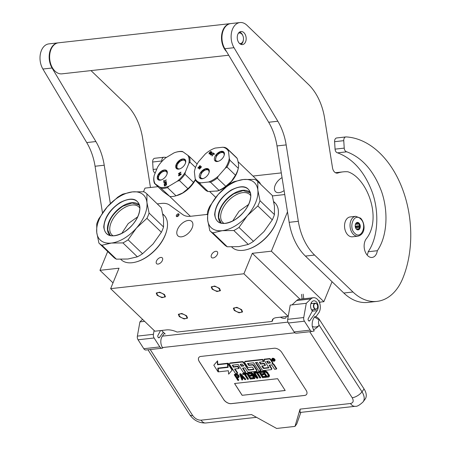 <?xml version="1.0" encoding="UTF-8"?>
<svg xmlns="http://www.w3.org/2000/svg" width="451" height="451" viewBox="0 0 451 451"><rect width="100%" height="100%" fill="white"/><g stroke="black" fill="none" stroke-linecap="round" stroke-linejoin="round"><path stroke-width="0.68" d="M107.682 251.511L99.97 270.324L113.015 282.873M287.501 211.863L271.372 251.19L252.306 253.315L243.912 273.774L110.642 288.657L119.03 268.198L99.97 270.324M284.744 194.55L272.398 195.926M207.415 214.405L190.739 216.271A24.98 14.325 133.9 0 1 182.7 214.552L169.683 205.132A24.98 14.325 -46.1 0 0 161.644 203.412L157.269 203.903M178.957 215.065A1.748 1.003 -46.1 0 0 178.884 213.949A1.748 1.003 -46.1 0 0 177.598 214.005A1.748 1.003 -46.1 0 0 176.392 215.352A1.748 1.003 -46.1 0 0 176.459 216.469A1.748 1.003 -46.1 0 0 177.75 216.412A1.748 1.003 -46.1 0 0 178.957 215.065M215.787 251.292A4.059 2.328 -46.1 0 0 211.987 253.947A4.059 2.328 -46.1 0 0 211.609 257.544A4.059 2.328 -46.1 0 0 213.064 257.944A4.059 2.328 -46.1 0 0 216.863 255.289A4.059 2.328 -46.1 0 0 217.241 251.692A4.059 2.328 -46.1 0 0 215.787 251.292M160.793 257.436A4.059 2.328 -46.1 0 0 156.993 260.086A4.059 2.328 -46.1 0 0 156.615 263.683A4.059 2.328 -46.1 0 0 158.064 264.083A4.059 2.328 -46.1 0 0 161.87 261.428A4.059 2.328 -46.1 0 0 162.242 257.831A4.059 2.328 -46.1 0 0 160.793 257.436M177.514 229.458A9.99 5.733 133.9 0 1 184.408 221.774A9.99 5.733 133.9 0 1 191.771 221.441A9.99 5.733 133.9 0 1 192.182 227.823A9.99 5.733 133.9 0 1 185.282 235.507A9.99 5.733 133.9 0 1 177.919 235.839A9.99 5.733 133.9 0 1 177.514 229.458M110.642 288.657L154.879 331.209L166.52 329.906A12.487 5.807 -157.7 0 1 177.085 332.054L272.139 321.439L273.221 318.812M161.526 330.465L165.235 334.033M235.523 307.717A4.121 1.917 -157.7 0 0 234.142 308.495A4.121 1.917 -157.7 0 0 235.958 311.184A4.121 1.917 -157.7 0 0 240.389 312.402A4.121 1.917 -157.7 0 0 241.77 311.624A4.121 1.917 -157.7 0 0 239.955 308.935A4.121 1.917 -157.7 0 0 235.523 307.717M213.402 286.441A4.121 1.917 -157.7 0 0 212.021 287.219A4.121 1.917 -157.7 0 0 213.836 289.908A4.121 1.917 -157.7 0 0 218.267 291.12A4.121 1.917 -157.7 0 0 219.648 290.348A4.121 1.917 -157.7 0 0 217.833 287.659A4.121 1.917 -157.7 0 0 213.402 286.441M180.524 313.857A4.121 1.917 -157.7 0 0 179.148 314.635A4.121 1.917 -157.7 0 0 180.958 317.324A4.121 1.917 -157.7 0 0 185.395 318.541A4.121 1.917 -157.7 0 0 186.77 317.763A4.121 1.917 -157.7 0 0 184.961 315.074A4.121 1.917 -157.7 0 0 180.524 313.857M158.408 292.581A4.121 1.917 -157.7 0 0 157.027 293.359A4.121 1.917 -157.7 0 0 158.842 296.048A4.121 1.917 -157.7 0 0 163.273 297.265A4.121 1.917 -157.7 0 0 164.654 296.487A4.121 1.917 -157.7 0 0 162.839 293.798A4.121 1.917 -157.7 0 0 158.408 292.581M243.912 273.774L288.15 316.326L276.514 317.628A12.487 5.807 -157.7 0 0 272.331 319.979A12.487 5.807 -157.7 0 0 272.139 321.439M252.306 253.315L300.011 299.205M288.15 316.326L288.29 315.999M271.372 251.19L323.863 301.685L319.314 302.193M323.863 301.685L332.054 281.723M179.086 214.479A1.748 1.003 -46.1 0 0 177.13 216.063A1.748 1.003 -46.1 0 0 177.001 216.649M285.934 316.574A4.059 1.889 22.3 0 1 286.052 317.6A4.059 1.889 22.3 0 1 284.694 318.367A4.059 1.889 22.3 0 1 280.375 317.194M281.3 172.896L253.005 176.053M157.923 186.669L144.996 188.112L143.508 191.737M284.113 190.593A9.99 5.733 133.9 0 1 275.567 191.675A9.99 5.733 133.9 0 1 275.155 185.293A9.99 5.733 133.9 0 1 282.05 177.615M186.624 315.79L187.582 318.096L184.098 318.947L179.295 316.608L178.337 314.302L181.821 313.451L186.624 315.79M157.173 295.332L156.221 293.026L159.699 292.175L164.508 294.514L165.461 296.82L161.977 297.671L157.173 295.332M241.623 309.651L242.576 311.957L239.092 312.808L234.289 310.468L233.33 308.163L236.814 307.311L241.623 309.651M212.167 289.192L211.215 286.887L214.699 286.035L219.502 288.375L220.46 290.681L216.976 291.532L212.167 289.192M347.963 235.05A9.99 6.737 -96.4 0 1 344.637 224.254A9.99 6.737 -96.4 0 1 350.213 216.937L355.709 216.322A9.99 6.737 -96.4 0 0 350.139 223.64A9.99 6.737 -96.4 0 0 353.466 234.435A9.99 6.737 -96.4 0 0 357.931 236.183L352.428 236.798A9.99 6.737 83.6 0 1 347.963 235.05M354.802 233.308C347.958 227.349 354.198 212.139 360.676 218.989C367.514 224.953 361.279 240.157 354.802 233.308M358.996 223.082A3.749 2.526 -96.4 0 1 359.949 228.279A3.749 2.526 -96.4 0 1 356.476 229.221A3.749 2.526 -96.4 0 1 355.613 227.924A3.749 2.526 -96.4 0 1 355.275 224.886A3.749 2.526 -96.4 0 1 358.996 223.082M355.258 224.998A3.247 2.187 -96.4 0 1 355.828 223.685L356.397 222.912L356.752 223.014A3.247 2.187 -96.4 0 1 357.012 222.963A3.247 2.187 -96.4 0 1 357.964 223.16L358.844 223.211L358.895 224.057A3.247 2.187 83.6 0 1 359.509 225.669L360.084 226.458L359.515 227.231A3.247 2.187 83.6 0 1 358.911 228.696L358.872 229.412L357.987 229.367A3.247 2.187 83.6 0 1 357.733 229.418A3.247 2.187 83.6 0 1 356.78 229.221L355.845 228.324A3.247 2.187 -96.4 0 1 355.574 227.823M358.844 223.211L355.929 223.533M358.895 224.057L355.416 224.446M359.509 225.669L355.749 226.086A3.247 2.187 -96.4 0 1 355.754 227.654L356.059 226.909L355.749 226.086M359.515 227.231L355.754 227.654M358.911 228.696L356.318 228.984M357.987 229.367L357.468 229.424M360.084 226.458L356.059 226.909M356.752 223.014L356.267 223.07M357.964 223.16L356.036 223.38M316.952 308.619A2.875 1.939 83.6 0 0 317.6 307.221A2.875 1.939 83.6 0 0 317.341 304.893A2.875 1.939 83.6 0 0 314.477 303.884A2.875 1.939 -96.4 0 0 314.206 307.858A2.875 1.939 -96.4 0 0 316.952 308.619M317.324 304.842A3.123 2.103 83.6 0 0 317.301 304.791A3.123 2.103 83.6 0 0 315.187 303.168A3.123 2.103 83.6 0 0 314.189 303.698A3.123 2.103 -96.4 0 0 313.597 307.3A3.123 2.103 -96.4 0 0 315.88 309.375A3.123 2.103 -96.4 0 0 316.873 308.845A3.123 2.103 83.6 0 0 317.583 307.323A3.123 2.103 83.6 0 0 317.594 307.272M312.272 326.473C315.187 327.499 317.487 327.082 319.173 325.222A8.118 3.552 147.3 0 1 313.507 329.805L312.272 326.473C311.878 322.651 312.633 319.494 314.527 317.008L314.826 316.602A4.369 2.599 36.1 0 1 319.421 319.55L364.07 388.971A14.984 8.919 36.1 0 1 365.175 399.039L363.1 401.875A14.984 8.919 36.1 0 0 361.995 391.812L364.07 388.971M309.73 331.722L352.192 397.743A8.118 3.552 147.3 0 0 361.995 391.812L319.173 325.222C318.293 323.367 318.282 321.608 319.122 319.956L314.527 317.008M164.474 333.306L162.383 336.142A8.118 5.474 83.6 0 0 162.478 347.552L162.783 348.025L162.315 348.155A3.749 2.526 83.6 0 1 162.039 348.211L146 350.004A3.749 2.526 -96.4 0 1 143.807 348.713L138.062 339.783A3.749 2.526 -96.4 0 1 137.375 336.113L139.911 321.873L142.567 319.359M313.507 329.805L314.229 330.927L312.633 331.378A3.749 2.526 83.6 0 1 312.357 331.429L296.318 333.221A3.749 2.526 -96.4 0 1 294.125 331.93L288.386 323.001A3.749 2.526 -96.4 0 1 287.693 319.331L290.23 305.09L292.062 304.887L296.657 300.541A8.744 5.897 -96.4 0 1 299.21 299.295L313.417 297.711A8.744 5.897 -96.4 0 1 319.652 303.066A8.744 5.897 -96.4 0 1 318.637 313.011L315.852 316.822M137.375 336.113L153.413 334.321L154.101 330.459M153.413 334.321A3.749 2.526 83.6 0 0 154.107 337.991L159.846 346.92A3.749 2.526 83.6 0 0 162.039 348.211M160.528 330.577L157.946 335.403A1.376 0.925 -96.4 0 0 158.047 337.196L158.138 337.337A1.376 0.925 -96.4 0 0 158.944 337.81A1.376 0.925 -96.4 0 0 159.457 337.483L163.318 332.195M317.121 310.649A5.621 3.788 83.6 0 0 317.769 304.256A5.621 3.788 83.6 0 0 313.761 300.811A5.621 3.788 83.6 0 0 310.638 304.842A5.621 3.788 83.6 0 0 312.396 310.902L308.27 318.62A1.376 0.925 -96.4 0 0 308.371 320.419L308.456 320.554A1.376 0.925 -96.4 0 0 309.262 321.027A1.376 0.925 -96.4 0 0 309.775 320.7L317.121 310.649L312.239 311.196M287.693 319.331L303.737 317.538L306.268 303.303L310.863 298.951A8.744 5.897 -96.4 0 1 313.417 297.711M303.737 317.538A3.749 2.526 83.6 0 0 304.425 321.208L310.17 330.138A3.749 2.526 83.6 0 0 312.357 331.429M223.606 399.445A6.246 3.715 -143.9 0 0 231.228 403.656L304.555 395.471A6.246 3.715 -143.9 0 0 306.562 394.428A6.246 3.715 -143.9 0 0 306.099 390.233L281.802 352.457A6.246 3.715 -143.9 0 0 274.18 348.245L200.853 356.431A6.246 3.715 -143.9 0 0 198.852 357.468A6.246 3.715 -143.9 0 0 199.308 361.663L223.64 399.406A6.246 3.715 -143.9 0 0 231.256 403.617L304.583 395.431A6.246 3.715 -143.9 0 0 306.573 394.411M352.192 397.743C353.922 400.933 353.353 402.85 350.489 403.504A8.118 5.474 -96.4 0 0 355.241 406.3L300.028 412.462L300.078 409.13L294.977 426.404L276.643 428.45L251.5 414.554L201.084 420.18C197.826 420.214 195.029 418.675 192.707 415.551L150.245 349.531M139.911 321.873L144.63 321.349M306.268 303.303L292.062 304.887M198.863 357.451A6.246 3.715 -143.9 0 0 199.336 361.623L223.64 399.406M294.977 426.404L296.752 423.974L300.856 412.372M274.676 360.952L274.969 360.546A1.725 1.026 -143.9 0 0 274.845 359.391A1.725 1.026 -143.9 0 0 273.447 358.32A1.725 1.026 -143.9 0 0 272.184 358.511L271.891 358.917A1.725 1.026 -143.9 0 0 272.015 360.078A1.725 1.026 -143.9 0 0 273.413 361.15A1.725 1.026 -143.9 0 0 274.676 360.952A1.725 1.026 -143.9 0 0 274.546 359.797A1.725 1.026 -143.9 0 0 273.148 358.725A1.725 1.026 -143.9 0 0 271.891 358.917M272.365 363.613L272.663 363.213A1.601 0.953 -143.9 0 0 272.545 362.136L270.735 359.323A1.077 0.637 -143.9 0 0 269.422 358.596L264.162 359.182L263.863 359.588L268.892 367.898L263.632 368.484L263.142 368.213L261.71 365.987L265.154 365.603L263.942 363.709L260.498 364.098L259.421 362.204L263.547 361.691L262.307 359.763L244.983 361.696A1.077 0.637 -143.9 0 0 244.639 361.877A1.077 0.637 -143.9 0 0 244.718 362.598L247.368 366.714A1.077 0.637 -143.9 0 0 248.676 367.441L252.12 367.058L252.611 367.328L253.879 369.521L248.49 370.175L243.399 362.745A1.077 0.637 -143.9 0 0 242.086 362.023L229.796 363.393A1.077 0.637 -143.9 0 0 229.452 363.574A1.077 0.637 -143.9 0 0 229.531 364.295L235.546 373.642L237.412 373.434L234.571 369.014L238.861 368.535L237.643 366.646L233.353 367.125L232.412 365.169L238.213 364.521L243.506 372.757L245.378 372.549L242.537 368.129L244.994 367.853L247.311 371.461A1.077 0.637 -143.9 0 0 248.625 372.182L256.303 371.325A1.077 0.637 -143.9 0 0 256.647 371.15A1.077 0.637 -143.9 0 0 256.568 370.429L253.558 365.744A1.077 0.637 -143.9 0 0 252.244 365.017L248.89 365.395L247.526 363.534L253.631 362.796L258.925 371.032L260.796 370.823L255.497 362.587L257.369 362.378L262.144 369.803A1.077 0.637 -143.9 0 0 263.452 370.53L271.136 369.673A1.077 0.637 -143.9 0 0 271.479 369.493A1.077 0.637 -143.9 0 0 271.401 368.771L269.078 365.163L270.95 364.955A1.077 0.637 36.1 0 1 272.263 365.676L274.58 369.284L276.452 369.076L273.802 364.96A1.601 0.953 -143.9 0 0 271.852 363.884A1.601 0.953 -143.9 0 0 272.365 363.613A1.601 0.953 -143.9 0 0 272.246 362.542L270.437 359.729A1.077 0.637 -143.9 0 0 269.129 359.002L263.863 359.588M276.452 369.076L276.745 368.67L274.101 364.555A1.601 0.953 -143.9 0 0 272.46 363.483M271.479 369.493L271.773 369.087A1.077 0.637 -143.9 0 0 271.694 368.366L269.597 365.107M260.796 370.823L261.09 370.418L256.016 362.531M256.647 371.15L256.946 370.745A1.077 0.637 -143.9 0 0 256.867 370.023L253.851 365.338A1.077 0.637 -143.9 0 0 252.543 364.611L249.189 364.989L247.881 363.438M245.378 372.549L245.677 372.143L243.055 368.067M238.861 368.535L239.154 368.129L237.942 366.24L233.652 366.719L232.637 365.141M237.412 373.434L237.711 373.033L235.089 368.957M253.823 369.206L248.789 369.769L248.298 369.499L243.692 362.339A1.077 0.637 -143.9 0 0 242.384 361.617L230.089 362.987A1.077 0.637 -143.9 0 0 229.745 363.168L229.452 363.574M263.547 361.691L263.841 361.285L262.6 359.357L245.282 361.29A1.077 0.637 -143.9 0 0 244.932 361.471L244.639 361.877M265.154 365.603L265.453 365.197L264.235 363.309L260.791 363.692L259.776 362.114M268.965 367.514L263.925 368.078L262.228 365.93M227.682 367.018L227.98 366.618L227.716 363.252L217.833 364.357L217.557 360.845L213.802 365.209L218.087 371.878L217.799 368.123L227.682 367.018L227.422 363.658L217.534 364.763L217.258 361.251L213.802 365.209M218.087 371.878L218.385 371.472L218.121 368.089M228.099 366.996L218.538 368.067L218.239 368.473L218.504 371.833L228.375 370.728L228.64 374.167L232.085 370.226L227.834 363.613L228.127 367.368L218.239 368.473M232.085 370.226L232.383 369.82L228.127 363.207L227.834 363.613M238.788 377.526L239.165 376.207L237.812 374.55L236.702 374.155L234.565 374.392L234.272 374.798L237.914 380.464L238.449 380.407L236.82 377.876L238.788 377.526L238.416 375.756L236.927 374.634L234.272 374.798M238.449 380.407L238.748 380.001L237.339 377.814M245.468 379.624L245.767 379.218L240.699 373.71L239.988 373.789L239.695 374.195L241.916 380.018L242.446 379.962L241.871 378.474L243.653 378.276L244.938 379.68L245.468 379.624L240.406 374.116L239.695 374.195M242.446 379.962L242.745 379.556L242.305 378.423M246.302 374.104L246.596 373.699L246.207 373.095L242.83 373.473L242.537 373.879L242.926 374.477L244.346 374.319L247.605 379.387L248.135 379.325L244.882 374.262L246.302 374.104L245.913 373.501L242.537 373.879M248.135 379.325L248.433 378.919L245.4 374.2M250.632 377.899L250.339 378.304L249.099 376.376L251.404 376.117L251.703 375.711L251.235 374.99L248.929 375.249L248.631 375.649L247.622 374.082L250.288 373.789L250.587 373.383L250.119 372.656L246.922 373.016L246.624 373.422L250.271 379.088L253.468 378.733L253.766 378.327L253.299 377.6L250.632 377.899L249.617 376.314M248.929 375.249L248.14 374.026M255.711 375.993L251.63 372.487L250.536 372.983L254.178 378.648L254.714 378.592L251.534 373.648L256.935 378.344L257.735 378.254L254.088 372.588L253.558 372.644L256.658 377.47L251.337 372.892L250.536 372.983M257.735 378.254L258.028 377.848L254.387 372.182L253.558 372.644M254.714 378.592L255.007 378.186L252.797 374.747M258.564 372.735L258.863 372.329L258.474 371.725L255.097 372.103L254.798 372.509L255.187 373.112L256.608 372.949L259.866 378.017L260.402 377.955L257.143 372.892L258.564 372.735L258.175 372.131L254.798 372.509M260.402 377.955L260.695 377.549L257.662 372.836M262.894 376.529L262.6 376.935L261.36 375.007L263.672 374.747L263.965 374.341L263.502 373.62L261.191 373.879L260.892 374.285L259.889 372.712L262.55 372.419L262.848 372.013L262.381 371.286L259.184 371.647L258.885 372.052L262.533 377.718L265.729 377.363L266.028 376.957L265.56 376.23L262.894 376.529L261.879 374.95M261.191 373.879L260.407 372.656M268.943 376.873L269.439 376.185L269.348 375.164L266.924 371.686L265.227 370.97L263.096 371.207L262.798 371.613L266.445 377.284L268.576 377.042L269.14 376.591L269.055 375.57L267.595 373.146L265.453 371.449L262.798 371.613M277.613 378.699L234.537 383.508L242.131 395.313L285.207 390.504L277.613 378.699M233.652 366.719L233.353 367.125M237.942 366.24L237.643 366.646M262.6 359.357L262.307 359.763M260.791 363.692L260.498 364.098M264.235 363.309L263.942 363.709M227.716 363.252L227.422 363.658M217.833 364.357L217.534 364.763M217.557 360.845L217.258 361.251M237.22 374.229L236.927 374.634M237.812 374.55L237.514 374.956M238.387 375.001L238.089 375.407M238.709 375.35L238.416 375.756M239.019 375.835L238.726 376.241M239.165 376.207L238.867 376.613M239.205 376.72L238.912 377.126M236.702 374.155L236.403 374.561M240.699 373.71L240.406 374.116M246.207 373.095L245.913 373.501M253.299 377.6L253.005 378.006L250.339 378.304M253.468 378.733L253.005 378.006M250.119 372.656L249.826 373.062L246.624 373.422M250.288 373.789L249.826 373.062M251.235 374.99L250.942 375.395L248.631 375.649M251.404 376.117L250.942 375.395M251.63 372.487L251.337 372.892M254.387 372.182L254.088 372.588M258.474 371.725L258.175 372.131M265.56 376.23L265.267 376.636L262.6 376.935M265.729 377.363L265.267 376.636M262.381 371.286L262.087 371.692L258.885 372.052M262.55 372.419L262.087 371.692M263.502 373.62L263.204 374.026L260.892 374.285M263.672 374.747L263.204 374.026M265.227 370.97L264.929 371.376M265.746 371.043L265.453 371.449M266.259 371.241L265.96 371.647M266.924 371.686L266.631 372.092M267.415 372.148L267.116 372.554M267.888 372.74L267.595 373.146M269.05 374.55L268.757 374.956M269.348 375.164L269.055 375.57M269.484 375.666L269.185 376.072M269.439 376.185L269.14 376.591M242.131 395.313L285.184 390.47M234.588 383.502L242.159 395.273M273.103 358.923L274.417 360.738L273.052 360.033L273.317 360.862L272.139 359.03L273.103 358.923M270.521 362.976L267.866 363.275L266.626 361.347L268.988 361.082L270.521 362.976M243.777 365.964L241.319 366.235L240.248 364.346L242.243 364.07L243.777 365.964M236.358 377.149L235.191 375.345L237.226 375.243L238.258 376.551L238.043 376.963L236.358 377.149L236.651 376.748L235.71 375.283M243.252 377.803L241.651 377.983L240.36 374.634L243.252 377.803M265.397 372.098L267.06 373.208L268.446 375.508L268.39 376.162L266.513 376.5L263.796 372.278L265.397 372.098M273.678 359.588L273.052 360.033M270.301 362.632L268.159 362.869L267.866 363.275M268.159 362.869L267.144 361.29M243.551 365.614L241.618 365.834L241.319 366.235M241.618 365.834L240.603 364.25M238.252 376.568L236.651 376.748M242.942 377.464L241.651 377.983M241.95 377.577L241.144 375.497M268.497 375.863L268.108 376.32M268.407 375.914L266.806 376.095L266.513 376.5M266.806 376.095L264.314 372.222M273.323 359.627L272.59 359.312L272.827 359.684L273.526 359.351M272.855 358.951L272.59 359.312M312.284 310.778L312.943 309.702M312.024 303.523L311.545 303.004M311.765 310.113L311.883 309.82M128.095 239.808A34.344 19.697 -46.1 0 1 125.519 241.46A34.344 19.697 -46.1 0 1 122.92 242.903L111.358 243.055L101.92 245.248A34.344 19.697 133.9 0 1 99.102 243.258A34.344 19.697 133.9 0 1 98.91 243.066L96.756 232.502A31.22 17.91 133.9 0 0 111.358 243.055A31.22 17.91 -46.1 0 0 124.217 238.348A31.22 17.91 -46.1 0 0 136.444 228.048L128.095 239.808L142.555 253.721L153.036 244.008L161.385 232.248A34.344 19.697 -46.1 0 0 163.544 226.977L163.521 218.414L161.368 207.849A34.344 19.697 -46.1 0 0 161.176 207.663L146.716 193.75A34.344 19.697 -46.1 0 0 143.897 191.76L132.329 191.906A31.22 17.91 -46.1 0 0 107.242 206.908L98.893 218.667A34.344 19.697 133.9 0 0 96.734 223.944L96.751 232.462A31.22 17.91 133.9 0 1 107.242 206.908L117.722 197.2A34.344 19.697 -46.1 0 1 120.299 195.554A34.344 19.697 -46.1 0 1 122.897 194.105L132.329 191.906A31.22 17.91 -46.1 0 1 146.93 202.46L146.908 193.941L161.368 207.849M166.808 230.111A30.91 17.73 -46.1 0 1 144.912 258.068A30.91 17.73 133.9 0 1 136.208 261.918L136.709 261.777A30.285 17.369 133.9 0 0 145.233 258.006A30.285 17.369 -46.1 0 0 166.684 230.613L166.808 230.111A30.91 17.73 -46.1 0 0 163.989 215.133L162.828 214.011M136.208 261.918A30.91 17.73 133.9 0 1 121.133 259.686L120.761 259.331M162.862 214.366L163.459 215.02A30.91 17.73 -46.1 0 0 162.856 214.174M146.93 202.46L149.084 213.064L163.544 226.977M101.92 245.248L116.381 259.156L127.943 259.009L137.38 256.816A34.344 19.697 -46.1 0 0 142.555 253.721M116.381 259.156A34.344 19.697 133.9 0 1 113.562 257.166L99.102 243.258M113.201 235.822A19.399 11.128 133.9 0 1 111.955 234.886A19.399 11.128 133.9 0 1 123.929 207.939A19.399 11.128 -46.1 0 1 138.852 206.924A19.399 11.128 -46.1 0 1 139.838 208.131M146.936 202.499A31.22 17.91 -46.1 0 1 136.444 228.048L146.919 218.34A34.344 19.697 -46.1 0 0 149.084 213.064M146.919 218.34L161.385 232.248M120.141 202.493C131.901 196.613 138.502 198.44 139.94 207.979C139.19 217.45 133.721 225.607 123.551 232.468C111.786 238.348 105.184 236.521 103.747 226.983C104.502 217.512 109.965 209.354 120.141 202.493M122.92 242.903L137.38 256.816M110.281 235.54A21.062 12.081 133.9 0 1 122.824 205.887A21.062 12.081 -46.1 0 1 139.444 205.222M110.732 235.636L110.112 235.106L107.812 230.1C107.84 221.046 112.897 213.069 122.971 206.163L132.166 202.967L138.998 205.07L139.556 205.673M121.793 233.376L128.202 223.595L137.724 216.813M239.002 227.428A34.344 19.697 -46.1 0 1 236.425 229.074A34.344 19.697 -46.1 0 1 233.827 230.523L222.264 230.67L212.827 232.868A34.344 19.697 133.9 0 1 210.008 230.873A34.344 19.697 133.9 0 1 209.816 230.686L207.663 220.122A31.22 17.91 133.9 0 0 222.264 230.67A31.22 17.91 -46.1 0 0 235.123 225.962A31.22 17.91 -46.1 0 0 247.351 215.668L239.002 227.428L253.462 241.336L263.942 231.628L272.291 219.868A34.344 19.697 -46.1 0 0 274.45 214.591L274.433 206.073L272.274 195.469A34.344 19.697 -46.1 0 0 272.088 195.277L257.622 181.37A34.344 19.697 -46.1 0 0 254.804 179.38L243.241 179.526A31.22 17.91 -46.1 0 0 218.149 194.528L209.8 206.287A34.344 19.697 133.9 0 0 207.64 211.558L207.663 220.082A31.22 17.91 133.9 0 1 218.149 194.528L228.629 184.82A34.344 19.697 -46.1 0 1 231.205 183.168A34.344 19.697 -46.1 0 1 233.804 181.725L243.241 179.526A31.22 17.91 -46.1 0 1 257.837 190.074L257.814 181.556L272.274 195.469M277.715 217.732A30.91 17.73 -46.1 0 1 255.818 245.688A30.91 17.73 133.9 0 1 247.12 249.538L247.616 249.397A30.285 17.369 133.9 0 0 256.14 245.62A30.285 17.369 -46.1 0 0 277.596 218.233L277.715 217.732A30.91 17.73 -46.1 0 0 274.896 202.753L273.734 201.631M247.12 249.538A30.91 17.73 133.9 0 1 232.04 247.306L231.667 246.945M273.774 201.986L274.366 202.64A30.91 17.73 -46.1 0 0 273.763 201.794M257.837 190.074L259.99 200.684L274.45 214.591M212.827 232.868L227.287 246.776L238.855 246.629L248.287 244.431A34.344 19.697 -46.1 0 0 253.462 241.336M227.287 246.776A34.344 19.697 133.9 0 1 224.468 244.786L210.008 230.873M224.108 223.442A19.399 11.128 133.9 0 1 222.862 222.506A19.399 11.128 133.9 0 1 234.836 195.554A19.399 11.128 -46.1 0 1 249.758 194.539A19.399 11.128 -46.1 0 1 250.745 195.751M257.842 190.119A31.22 17.91 -46.1 0 1 247.351 215.668L257.831 205.96A34.344 19.697 -46.1 0 0 259.99 200.684M257.831 205.96L272.291 219.868M231.047 190.113C242.807 184.228 249.409 186.06 250.846 195.599C250.096 205.064 244.634 213.227 234.458 220.082C222.693 225.968 216.091 224.141 214.653 214.597C215.409 205.132 220.872 196.969 231.047 190.113M233.827 230.523L248.287 244.431M221.187 223.16A21.062 12.081 133.9 0 1 233.731 193.507A21.062 12.081 -46.1 0 1 250.35 192.842M221.638 223.256L221.018 222.726L218.718 217.72C218.752 208.666 223.803 200.689 233.877 193.783L243.072 190.587L249.91 192.69L250.463 193.293M232.699 220.996L239.109 211.215L248.636 204.433M155.11 183.715A21.857 12.538 133.9 0 1 153.938 180.045A21.857 12.538 133.9 0 1 154.18 175.535L157.664 167.033A21.857 12.538 133.9 0 1 165.72 157.844L174.058 152.861A21.857 12.538 133.9 0 1 175.991 152.213A21.857 12.538 133.9 0 1 183.044 151.857L187.898 155.37A21.857 12.538 133.9 0 1 188.828 163.555L185.344 172.051A21.857 12.538 133.9 0 1 177.282 181.24L168.95 186.224A21.857 12.538 133.9 0 1 159.958 187.227L154.451 183.326A22.482 12.893 133.9 0 1 153.808 180.699A22.482 12.893 133.9 0 1 153.808 177.688L154.18 175.535M164.615 185.586L164.778 184.51L166.301 183.833L166.137 184.91L164.739 185.654M165.929 185.079L165.275 185.699M166.137 184.91L166.075 185.22M166.284 184.724L166.284 185.051M166.38 184.532L166.436 184.865M166.413 184.324L166.526 184.673M166.374 183.98L166.56 184.47M166.301 183.833L166.52 184.121M166.628 183.63L164.638 184.639L164.435 185.93M166.487 183.489L164.491 184.498L164.299 185.818L164.886 185.936L166.216 185.135L166.622 183.619M162.743 179.239A6.246 3.58 -46.1 0 0 167.169 173.59A6.246 3.58 -46.1 0 0 161.796 170.89A6.246 3.58 -46.1 0 0 157.247 177.288A6.246 3.58 -46.1 0 0 160.984 180.017A6.246 3.58 -46.1 0 0 162.743 179.239M181.212 168.195A6.246 3.58 -46.1 0 0 185.632 162.552A6.246 3.58 -46.1 0 0 180.259 159.851A6.246 3.58 -46.1 0 0 175.71 166.25A6.246 3.58 -46.1 0 0 179.453 168.973A6.246 3.58 -46.1 0 0 181.212 168.195M165.816 181.573L163.888 182.678L165.788 181.866L166.177 182.238L164.063 184.245L165.72 183.253L166.464 182.294L166.272 181.578L164.04 182.864M163.927 180.518L163.848 182.328L164.034 181.477L166.244 179.876L164.006 181.212L163.927 180.518M181.172 174.458L178.664 175.958L181.172 174.458M181.105 173.849L178.884 174.898L180.907 172.113L178.399 173.612L180.563 172.598L178.596 175.349L181.105 173.849M161.351 179.898A5.373 3.078 -46.1 0 1 159.062 179.43A5.373 3.078 -46.1 0 1 162.377 171.972A5.373 3.078 133.9 0 1 166.509 171.69A5.373 3.078 133.9 0 1 167.067 173.956M179.814 168.86A5.373 3.078 -46.1 0 1 177.531 168.392A5.373 3.078 -46.1 0 1 180.845 160.934A5.373 3.078 133.9 0 1 184.972 160.652A5.373 3.078 133.9 0 1 185.53 162.918M165.692 182.993L164.181 184.126M165.9 182.824L165.838 183.134M166.047 182.638L166.047 182.965M166.143 182.446L166.194 182.779M166.177 182.238L166.289 182.587M166.154 182.063L166.323 182.379M166.081 181.922L166.301 182.21M163.657 180.676L163.972 182.255M164.006 181.212L166.272 180.09M181.167 174.413L178.782 175.839M178.551 174.96L178.714 175.276M180.563 172.598L178.697 175.101M180.93 172.327L178.545 173.753M178.884 174.898L181.099 173.804M168.95 186.224L167.546 187.639L176.025 195.796A22.482 12.893 133.9 0 1 175.732 195.881A22.482 12.893 133.9 0 1 169.835 196.484L162.929 191.483L154.451 183.326M169.835 196.484L159.958 187.227M167.546 187.639A22.482 12.893 133.9 0 1 161.357 188.326M176.025 195.796L182.7 192.955L187.904 188.693L179.425 180.535L177.282 181.24M185.344 172.051L184.972 174.21A22.482 12.893 133.9 0 1 179.425 180.535M187.904 188.693A22.482 12.893 -46.1 0 0 193.451 182.367L184.972 174.21M193.451 182.367L195.413 179.577M195.531 167.49L189.933 162.106L188.828 163.555M187.898 155.37L189.296 156.469A22.482 12.893 133.9 0 1 189.933 162.106M197.138 164.012L189.296 156.469M175.991 152.213L176.488 152.072A22.482 12.893 133.9 0 1 182.384 151.468L183.044 151.857M195.475 179.786A20.605 11.822 -46.1 0 1 183.021 192.893A20.605 11.822 133.9 0 1 177.22 195.458L175.732 195.881M190.418 216.3A20.605 11.822 133.9 0 1 190.029 215.956L169.711 196.416M207.437 213.881A20.605 11.822 133.9 0 1 206.473 214.513M207.426 214.039A19.985 11.461 133.9 0 1 206.738 214.484M161.046 180L158.132 179.543L157.974 175.45L161.892 171.076L166.582 170.76L167.152 173.658M179.515 168.956L176.6 168.499L176.437 164.406L180.361 160.037L185.051 159.716L185.615 162.614M238.072 161.689L258.925 181.753A20.605 11.822 133.9 0 1 260.582 184.211M222.771 147.229A21.857 12.538 133.9 0 1 226.21 148.644A21.857 12.538 133.9 0 1 228.499 151.373L229.288 158.307A21.857 12.538 133.9 0 1 225.173 168.336L218.346 176.121A21.857 12.538 133.9 0 1 208.509 182.007L200.892 182.858A21.857 12.538 133.9 0 1 195.165 178.709L194.375 171.775A21.857 12.538 133.9 0 1 194.691 170.202A21.857 12.538 133.9 0 1 198.491 161.746L205.318 153.96A21.857 12.538 133.9 0 1 215.155 148.08L222.771 147.229L224.756 147.404A22.482 12.893 133.9 0 1 226.988 148.531A22.482 12.893 133.9 0 1 227.783 149.196A22.482 12.893 133.9 0 1 228.696 150.256L228.499 151.373M210.696 151.773L211.119 152.483L209.58 153.729L209.32 153.058L210.696 151.773M210.318 153.453L210.262 153.768M210.972 152.703L210.465 153.594M211.119 152.483L211.124 152.844M211.186 152.291L211.265 152.624M211.186 152.122L211.339 152.432M211.418 151.756L210.871 151.604L210.087 152.094L209.241 153.114L209.174 153.926M210.718 151.463L209.095 152.974L209.072 153.853L210.019 153.966L211.158 152.838L211.48 151.846L210.871 151.604M216.469 154.31A6.246 3.58 -46.1 0 0 214.434 159.767A6.246 3.58 -46.1 0 0 218.109 161.373A6.246 3.58 -46.1 0 0 222.309 158.538A6.246 3.58 -46.1 0 0 224.288 154.947A6.246 3.58 -46.1 0 0 222.219 151.294A6.246 3.58 -46.1 0 0 216.469 154.31M201.355 171.549A6.246 3.58 -46.1 0 0 199.314 177.012A6.246 3.58 -46.1 0 0 202.989 178.613A6.246 3.58 -46.1 0 0 207.195 175.777A6.246 3.58 -46.1 0 0 209.174 172.186A6.246 3.58 -46.1 0 0 207.099 168.533A6.246 3.58 -46.1 0 0 201.355 171.549M211.592 154.778L213.193 153.007L210.916 154.699L210.78 154.112L212.1 152.213L210.442 154.276L210.656 154.997L211.592 154.778M214.377 154.27L214.591 154.022L213.436 153.182L213.222 153.43L213.706 153.785L211.869 155.877L213.887 153.915L214.377 154.27M197.842 167.93L200.075 165.72L197.842 167.93M198.265 168.24L200.238 166.329L199.207 168.922L199.483 169.119L201.535 166.78L199.607 168.64L200.594 166.098L200.317 165.9L198.265 168.24M218.47 161.255A5.373 3.078 133.9 0 1 216.187 160.787A5.373 3.078 133.9 0 1 217.393 155.099A5.373 3.078 -46.1 0 1 223.628 153.047A5.373 3.078 -46.1 0 1 224.186 155.313M203.356 178.5A5.373 3.078 133.9 0 1 201.067 178.027A5.373 3.078 133.9 0 1 202.279 172.338A5.373 3.078 -46.1 0 1 208.514 170.286A5.373 3.078 -46.1 0 1 209.072 172.558M210.391 154.563L210.572 154.89M210.442 154.276L210.538 154.704M210.555 154.033L210.589 154.417M210.747 153.757L210.702 154.174M212.1 152.213L210.893 153.904M211.66 154.422L211.598 154.738M213.013 152.878L211.807 154.563M213.706 153.785L212.038 156.001M213.436 153.182L213.385 153.554M214.575 154.039L213.588 153.323M199.894 165.59L198.006 168.054M200.317 165.9L198.434 168.358M199.607 168.64L201.355 166.644M200.238 166.329L199.365 169.04M229.288 158.307L229.824 160.133A22.482 12.893 133.9 0 1 226.988 167.039L225.173 168.336M200.892 182.858L199.646 183.388A22.482 12.893 133.9 0 1 196.619 181.595L205.098 189.753A22.482 12.893 -46.1 0 0 208.125 191.545L217.551 190.953A20.605 11.822 -46.1 0 0 231.425 181.59A20.605 11.822 133.9 0 0 237.948 169.751L238.303 168.285L229.824 160.133M227.783 149.196L236.262 157.348A22.482 12.893 133.9 0 1 237.175 158.414C238.528 162.642 238.9 165.934 238.303 168.291L238.308 168.262M237.175 158.414L228.696 150.256M194.375 171.775L194.691 170.202M196.619 181.595A22.482 12.893 133.9 0 1 195.7 180.535L195.165 178.709M208.125 191.545L199.646 183.388M216.801 191.168L218.972 190.333L210.493 182.181L208.509 182.007M218.346 176.121L217.269 178.128A22.482 12.893 133.9 0 1 210.493 182.181M218.972 190.333A22.482 12.893 -46.1 0 0 225.748 186.286L217.269 178.128M225.748 186.286L231.346 181.449L235.467 175.197L226.988 167.039M238.303 168.291A22.482 12.893 133.9 0 1 235.467 175.197M218.177 161.351L215.257 160.9L216.627 154.445L220.494 151.745L223.702 152.117L224.271 155.009M203.057 178.596L200.137 178.139L201.512 171.684L205.374 168.99L208.587 169.356L209.157 172.254M239.52 43.465A5.311 3.58 83.6 0 0 243.371 40.06A5.311 3.58 83.6 0 0 242.892 35.753A5.311 3.58 83.6 0 0 241.668 33.921A5.311 3.58 -96.4 0 0 238.387 33.278M241.014 44.418A6.556 4.42 83.6 0 0 243.275 40.579L243.371 40.06M242.892 35.753L242.683 35.268A6.556 4.42 83.6 0 0 241.167 33.002A6.556 4.42 -96.4 0 0 239.628 32.021M226.605 51.69A15.61 10.525 -96.4 0 1 221.678 34.857A15.61 10.525 -96.4 0 1 230.36 23.627A15.61 10.525 -96.4 0 1 230.591 23.604M230.36 23.627L58.5 42.811A15.61 10.525 -96.4 0 0 49.79 54.244A15.61 10.525 -96.4 0 0 54.988 71.111A15.61 10.525 83.6 0 0 61.962 73.84L228.713 55.225M161.847 161.514L161.813 160.984A3.749 2.526 83.6 0 1 163.933 157.241L154.766 158.267A3.749 2.526 -96.4 0 0 152.647 162.01L161.813 160.984M91.012 70.598L126.421 104.66A49.954 33.684 83.6 0 1 142.657 138.418L150.465 187.503M110.343 203.615L104.232 165.224A49.954 33.684 -96.4 0 0 95.888 141.546L52.062 68.011A15.61 10.525 -96.4 0 1 49.723 52.119A15.61 10.525 -96.4 0 1 58.038 42.862A15.61 10.525 -96.4 0 1 58.269 42.839M163.933 157.241A3.749 2.526 83.6 0 1 164.22 157.236A90.544 61.054 -96.4 0 1 166.436 157.422M155.2 173.037A3.749 2.526 -96.4 0 1 153.12 169.452L152.647 162.01M102.501 212.985L95.065 166.244A49.954 33.684 83.6 0 0 86.722 142.567L42.896 69.037A15.61 10.525 -96.4 0 1 40.556 53.145A15.61 10.525 -96.4 0 1 48.877 43.888L58.038 42.862M367.153 255.074A9.494 6.399 -96.4 0 0 367.447 254.432A9.494 6.399 -96.4 0 0 368.163 251.743L377.329 250.717A9.494 6.399 -96.4 0 1 376.613 253.406A9.494 6.399 -96.4 0 1 372.064 257.453A9.494 6.399 -96.4 0 1 367.819 255.79A10.739 7.244 -96.4 0 1 366.308 238.737L367.215 237.547C381.625 217.241 367.221 179.081 348.764 172.085A6.246 4.211 83.6 0 0 347.58 171.763A55.574 37.472 -96.4 0 0 343.093 171.865A55.574 37.472 -96.4 0 0 337.912 172.998A6.246 4.211 -96.4 0 1 337.325 173.128A6.246 4.211 -96.4 0 1 332.511 167.817L324.596 118.106A49.954 33.684 83.6 0 0 308.366 84.343L246.962 25.279A15.61 10.525 -96.4 0 0 239.983 22.55A15.61 10.525 -96.4 0 0 231.667 31.807A15.61 10.525 -96.4 0 0 234.007 47.699L224.84 48.725A15.61 10.525 -96.4 0 1 222.501 32.833A15.61 10.525 -96.4 0 1 230.816 23.576L239.983 22.55M368.163 251.743C378.299 237.17 379.28 212.184 372.351 192.453C364.628 171.876 353.043 158.667 337.59 152.844A3.749 2.526 -96.4 0 1 335.065 149.14L344.231 148.12L343.758 140.673A3.749 2.526 83.6 0 1 345.872 136.929L336.705 137.955A3.749 2.526 -96.4 0 0 334.591 141.693L343.758 140.673M344.231 148.12A3.749 2.526 83.6 0 0 346.757 151.818C362.204 157.641 373.789 170.85 381.518 191.433C388.441 211.158 387.465 236.144 377.329 250.717M345.872 136.929A3.749 2.526 83.6 0 1 346.159 136.924A90.544 61.054 -96.4 0 1 401.627 186.793A90.544 61.054 -96.4 0 1 402.715 278.515A53.703 36.21 -96.4 0 1 376.968 301.386L367.802 302.412A53.703 36.21 -96.4 0 1 343.803 293.026L305.395 256.078A49.954 33.684 -96.4 0 1 289.164 222.32L298.331 221.3L286.171 144.912A49.954 33.684 -96.4 0 0 277.827 121.234L234.007 47.699M298.331 221.3A49.954 33.684 83.6 0 0 314.561 255.057L352.97 292L343.803 293.026M376.968 301.386A53.703 36.21 -96.4 0 1 352.97 292M237.835 34.332A6.573 4.431 83.6 0 0 238.055 41.317A6.573 4.431 83.6 0 0 242.446 44.598A6.573 4.431 83.6 0 0 245.598 41.796A6.573 4.431 83.6 0 0 245.378 34.812A6.573 4.431 83.6 0 0 240.986 31.531A6.573 4.431 83.6 0 0 237.835 34.332M335.065 149.14L334.591 141.693M289.164 222.32L277.004 145.932A49.954 33.684 83.6 0 0 268.666 122.255L224.84 48.725M319.421 319.55L319.122 319.956M162.383 336.142L287.952 322.127M162.478 347.552L294.886 332.77M350.489 403.504L300.078 409.13M256.512 417.322L205.836 422.982A8.118 5.474 -96.4 0 1 201.084 420.18M138.062 339.783L154.107 337.991M143.807 348.713L159.846 346.92M159.457 337.483L158.369 337.607M309.775 320.7L308.687 320.824M294.125 331.93L310.17 330.138M288.386 323.001L304.425 321.208M310.863 298.951L296.657 300.541M205.836 422.982C199.128 423.196 193.755 420.422 189.724 414.672A8.118 3.552 -32.7 0 0 192.707 415.551M269.422 358.596L269.129 359.002M270.735 359.323L270.437 359.729M272.545 362.136L272.246 362.542M274.101 364.555L273.802 364.96M271.694 368.366L271.401 368.771M247.813 363.45L247.554 363.799M248.698 364.718L248.405 365.124M249.189 364.989L248.89 365.395M252.543 364.611L252.244 365.017M253.851 365.338L253.558 365.744M256.867 370.023L256.568 370.429M232.569 365.147L232.31 365.502M230.089 362.987L229.796 363.393M242.384 361.617L242.086 362.023M243.692 362.339L243.399 362.745M248.298 369.499L247.999 369.905M248.789 369.769L248.49 370.175M245.282 361.29L244.983 361.696M259.708 362.119L259.449 362.474M263.44 367.807L263.142 368.213M263.925 368.078L263.632 368.484M273.689 359.61L273.407 359.994M240.535 364.261L240.276 364.611M273.323 359.035L273.12 359.317M273.25 358.968L273.03 359.267M319.404 302.407L320.092 302.108M123.551 232.462A22.178 12.724 133.9 0 1 108.573 234.943A22.178 12.724 133.9 0 1 105.297 220.387A22.178 12.724 133.9 0 1 120.265 202.764A22.178 12.724 133.9 0 1 138.778 203.536A22.178 12.724 133.9 0 1 136.636 219.045M123.929 232.237A22.178 12.724 133.9 0 1 123.642 232.412M234.458 220.082A22.178 12.724 133.9 0 1 219.479 222.557A22.178 12.724 133.9 0 1 216.204 208.001A22.178 12.724 133.9 0 1 231.171 190.378A22.178 12.724 133.9 0 1 249.685 191.156A22.178 12.724 133.9 0 1 247.543 206.665M234.836 219.851A22.178 12.724 133.9 0 1 234.548 220.026M153.12 169.452L156.841 169.04M52.062 68.011L42.896 69.037M95.888 141.546L86.722 142.567M104.232 165.224L95.065 166.244M337.59 152.844L346.757 151.818M337.912 172.998L336.734 173.133M277.827 121.234L268.666 122.255M286.171 144.912L277.004 145.932M305.395 256.078L314.561 255.057M357.931 236.183C366.229 233.996 365.022 222.771 360.625 218.194L355.709 216.322M315.187 303.168L310.908 303.647M315.88 309.375L311.602 309.854M355.241 406.3C356.961 406.678 359.582 405.201 363.1 401.875M147.99 349.779L189.724 414.672M320.729 302.035L319.759 302.418M318.603 300.84L319.579 300.766M301.51 294.368L302.142 298.968M303.123 294.148L303.76 298.787M138.778 203.536C142.99 210.425 134.894 226.007 123.568 232.395C117.581 235.828 112.581 236.679 108.573 234.943M249.685 191.156C253.896 198.045 245.801 213.622 234.475 220.009C228.488 223.448 223.487 224.294 219.479 222.557M209.828 191.703L215.758 197.414M335.448 172.716L343.093 171.865"/></g></svg>
